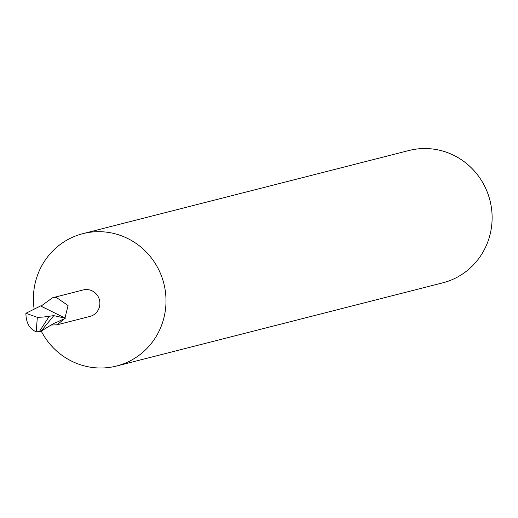 <?xml version="1.0" encoding="UTF-8"?>
<svg xmlns="http://www.w3.org/2000/svg" width="518" height="518" viewBox="0 0 518 518"><rect width="100%" height="100%" fill="white"/><g stroke="black" fill="none" stroke-linecap="round" stroke-linejoin="round"><path stroke-width="0.78" d="M57.09 324.805L90.002 316.414A13.656 13.235 -104.3 0 0 99.754 301.45A13.656 13.235 -104.3 0 0 86.266 289.549A13.656 13.235 -104.3 0 0 83.249 289.944L52.998 297.656M50.881 325.064L57.09 324.799L64.724 318.551L56.19 322.533C55.899 322.202 51.716 324.566 43.648 329.623L40.702 331.656L36.208 331.792C29.468 328.911 26.036 322.74 25.9 313.286L37.335 317.34L36.208 331.792M25.9 313.286L40.585 305.937L64.977 318.071A13.656 13.235 -104.3 0 0 64.977 318.071L68.059 305.529L56.048 297.254L52.551 297.766L40.941 306.196L65.391 318.201L64.724 318.551M41.323 331.255A68.292 66.174 -104.3 0 0 101.489 368.007A68.292 66.174 -104.3 0 0 116.576 366.019A68.292 66.174 -104.3 0 0 165.987 299.035A68.292 66.174 -104.3 0 0 97.915 231.682A68.292 66.174 -104.3 0 0 82.828 233.67A68.292 66.174 -104.3 0 0 33.417 300.654A68.292 66.174 -104.3 0 0 34.123 308.909M116.576 366.019L442.689 282.867A68.292 66.174 -104.3 0 0 492.1 215.883A68.292 66.174 -104.3 0 0 408.942 150.518L82.828 233.67M40.702 331.656L53.768 315.637L65.391 318.201M53.768 315.637L43.24 317.068L37.335 317.34M39.193 331.87L49.204 316.33"/></g></svg>
